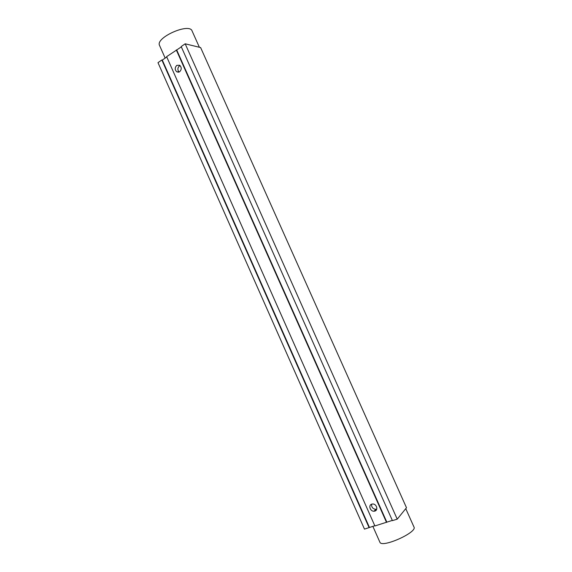 <?xml version="1.0" encoding="UTF-8"?>
<svg xmlns="http://www.w3.org/2000/svg" width="572" height="572" viewBox="0 0 572 572"><rect width="100%" height="100%" fill="white"/><g stroke="black" fill="none" stroke-linecap="round" stroke-linejoin="round"><path stroke-width="0.86" d="M185.178 43.801L200.622 47.576L406.492 507.736L397.233 519.162L185.178 43.801L181.188 46.568L392.421 520.627L397.233 519.162M369.126 527.699L161.847 59.981L157.986 62.663L364.478 529.114L374.789 525.739M405.755 508.651L413.949 526.969C417.774 532.253 381.696 548.405 379.894 542.213L379.858 542.127M181.324 46.89L166.631 56.664L374.889 525.954L392.321 520.413M176.298 49.957L386.529 522.415M374.86 511.075L374.081 511.211C370.184 511.597 368.068 505.112 371.779 504.139L372.608 503.996C376.505 503.66 378.557 510.124 374.86 511.075M179.637 71.757L176.827 71.865C174.703 69.784 174.689 67.618 176.798 65.365L179.644 65.265C181.753 67.36 181.746 69.527 179.637 71.757M176.748 50.064L386.801 522.086M376.741 509.116L375.775 509.323C372.758 508.88 371.378 507.164 371.636 504.182M161.847 59.981L162.298 60.074L369.412 527.37M166.767 56.978L162.298 60.074M179.072 72.058C177.37 69.898 177.499 67.846 179.458 65.894L180.066 65.58M159.588 45.545L159.538 45.431C155.169 37.609 189.639 22.38 192.12 31.038L199.385 47.276M374.081 511.211L375.775 509.323M372.851 526.326L379.894 542.213M165.158 58.094L159.538 45.431M176.827 71.865L178.593 72.194"/></g></svg>
